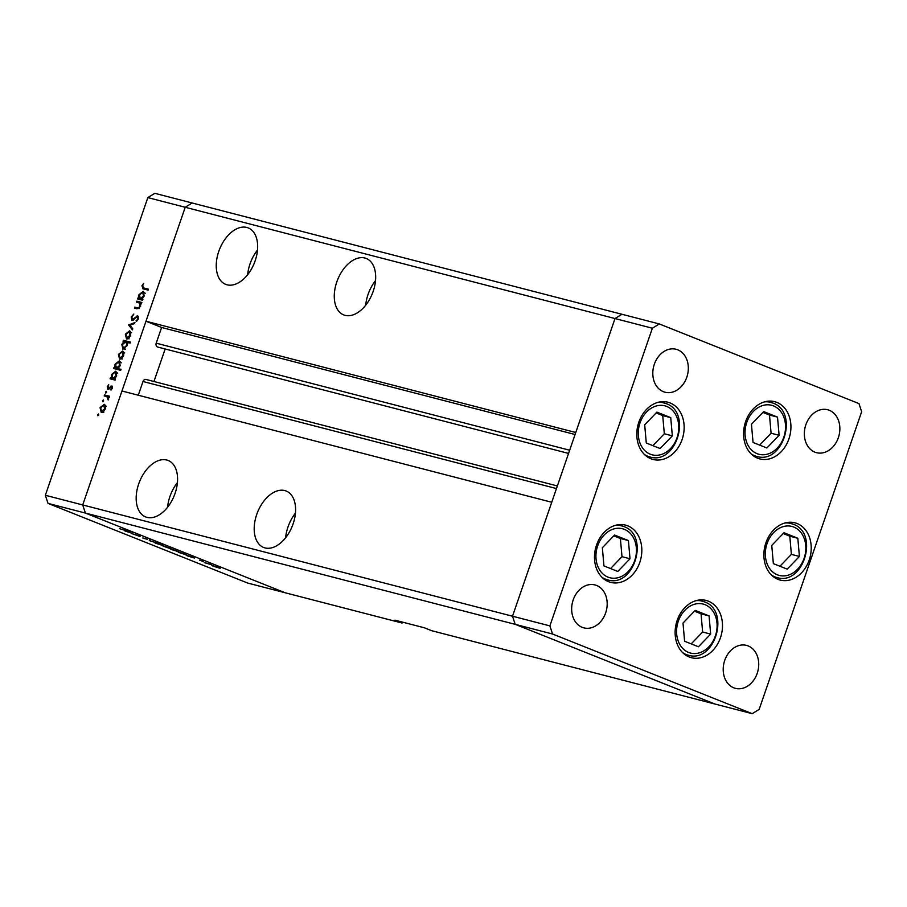 <?xml version="1.0" encoding="UTF-8"?>
<svg xmlns="http://www.w3.org/2000/svg" width="907" height="907" viewBox="0 0 907 907"><rect width="100%" height="100%" fill="white"/><g stroke="black" fill="none" stroke-linecap="round" stroke-linejoin="round"><path stroke-width="1.36" d="M627.757 525.845A29.568 23.242 -75.5 0 1 640.251 560.991A29.568 23.242 -75.5 0 1 610.74 582.385A29.568 23.242 -75.5 0 1 608.54 581.659A29.568 23.242 -75.5 0 1 596.058 546.513A29.568 23.242 -75.5 0 1 625.569 525.13A29.568 23.242 -75.5 0 1 627.757 525.845M670.08 402.935A29.568 23.242 -75.5 0 1 682.574 438.081A29.568 23.242 -75.5 0 1 653.063 459.464A29.568 23.242 -75.5 0 1 650.863 458.738A29.568 23.242 -75.5 0 1 638.381 423.592A29.568 23.242 -75.5 0 1 667.892 402.209A29.568 23.242 -75.5 0 1 670.08 402.935M776.857 402.391A29.568 23.242 -75.5 0 1 789.351 437.537A29.568 23.242 -75.5 0 1 759.839 458.919A29.568 23.242 -75.5 0 1 757.64 458.205A29.568 23.242 -75.5 0 1 745.157 423.059A29.568 23.242 -75.5 0 1 774.657 401.665A29.568 23.242 -75.5 0 1 776.857 402.391M797.162 523.543A29.568 23.242 -75.5 0 1 809.645 558.689A29.568 23.242 -75.5 0 1 780.145 580.072A29.568 23.242 -75.5 0 1 777.945 579.346A29.568 23.242 -75.5 0 1 765.451 544.2A29.568 23.242 -75.5 0 1 794.963 522.817A29.568 23.242 -75.5 0 1 797.162 523.543M708.412 601.182A29.568 23.242 -75.5 0 1 720.906 636.329A29.568 23.242 -75.5 0 1 691.395 657.711A29.568 23.242 -75.5 0 1 689.195 656.985A29.568 23.242 -75.5 0 1 676.701 621.839A29.568 23.242 -75.5 0 1 706.213 600.457A29.568 23.242 -75.5 0 1 708.412 601.182M663.357 391.677A22.176 17.426 104.5 0 0 665.012 392.221A22.176 17.426 104.5 0 0 687.143 376.178A22.176 17.426 104.5 0 0 677.767 349.819A22.176 17.426 104.5 0 0 676.123 349.274A22.176 17.426 104.5 0 0 653.992 365.317A22.176 17.426 104.5 0 0 663.357 391.677M748.173 645.943A22.176 17.426 -75.5 0 1 757.538 672.302A22.176 17.426 -75.5 0 1 735.407 688.345A22.176 17.426 -75.5 0 1 733.763 687.801A22.176 17.426 -75.5 0 1 724.387 661.441A22.176 17.426 -75.5 0 1 746.529 645.399A22.176 17.426 -75.5 0 1 748.173 645.943M829.315 410.293A22.176 17.426 -75.5 0 1 838.68 436.652A22.176 17.426 -75.5 0 1 816.549 452.684A22.176 17.426 -75.5 0 1 814.905 452.151A22.176 17.426 -75.5 0 1 805.529 425.791A22.176 17.426 -75.5 0 1 827.672 409.749A22.176 17.426 -75.5 0 1 829.315 410.293M582.215 627.338A22.176 17.426 104.5 0 0 583.87 627.871A22.176 17.426 104.5 0 0 606.001 611.828A22.176 17.426 104.5 0 0 596.625 585.468A22.176 17.426 104.5 0 0 594.981 584.936A22.176 17.426 104.5 0 0 572.85 600.978A22.176 17.426 104.5 0 0 582.215 627.338M549.88 625.887L512.512 616.216L515.187 624.333L714.841 704.002L431.585 630.671L424.374 627.791L394.874 620.15L402.084 623.03L285.047 592.736L85.394 513.067L285.047 592.736L247.679 583.054L48.026 503.396L45.35 495.267L82.718 504.95L85.394 513.067L82.718 504.95L512.512 616.216L551.739 502.263L121.957 390.996L82.718 504.95L185.221 207.272L145.982 321.225L575.764 432.503L615.003 318.55L621.953 314.264L615.003 318.55L512.512 616.216L515.187 624.333L714.841 704.002L752.209 713.684L759.159 709.399L861.65 411.733L858.974 403.604L659.321 323.946L652.371 328.221L549.88 625.887L552.556 634.016L752.209 713.684M48.026 503.396L552.556 634.016M45.35 495.267L147.841 197.601L185.221 207.272L192.159 202.998L185.221 207.272L652.371 328.221M147.841 197.601L154.791 193.316L659.321 323.946M255.15 260.842A30.396 18.707 -68.2 0 0 248.212 227.906A30.396 18.707 -68.2 0 0 218.757 251.42A30.396 18.707 -68.2 0 0 225.684 284.356A30.396 18.707 -68.2 0 0 255.15 260.842M257.497 250.071A30.396 18.707 -68.2 0 0 250.026 263.903A30.396 18.707 -68.2 0 0 247.679 274.662M373.162 291.396A30.396 18.707 -68.2 0 0 366.235 258.461A30.396 18.707 -68.2 0 0 336.78 281.975A30.396 18.707 -68.2 0 0 343.708 314.91A30.396 18.707 -68.2 0 0 373.162 291.396M375.509 280.626A30.396 18.707 -68.2 0 0 368.049 294.458A30.396 18.707 -68.2 0 0 365.702 305.217M293.086 523.951A30.396 18.707 -68.2 0 0 286.159 491.016A30.396 18.707 -68.2 0 0 256.704 514.53A30.396 18.707 -68.2 0 0 263.631 547.465A30.396 18.707 -68.2 0 0 293.086 523.951M295.433 513.181A30.396 18.707 -68.2 0 0 287.973 527.012A30.396 18.707 -68.2 0 0 285.626 537.772M175.074 493.397A30.396 18.707 -68.2 0 0 168.135 460.461A30.396 18.707 -68.2 0 0 138.68 483.975A30.396 18.707 -68.2 0 0 145.608 516.911A30.396 18.707 -68.2 0 0 175.074 493.397M177.421 482.626A30.396 18.707 -68.2 0 0 169.949 496.446A30.396 18.707 -68.2 0 0 167.602 507.217M569.664 450.223L156.208 343.175A3.061 2.415 104.5 0 0 157.455 346.973A3.061 2.415 104.5 0 0 157.682 347.041A3.061 2.415 104.5 0 0 157.92 347.086M156.208 343.175L161.616 327.472L145.982 321.225M138.283 395.225L143 381.518A3.061 2.415 104.5 0 1 146.016 379.455L557.363 485.948M153.952 381.507L165.153 348.98M402.084 623.03L403.241 622.327M575.072 434.51L161.616 327.472M131.572 533.554L139.032 535.822C140.494 536.434 140.415 536.525 138.782 536.071L131.606 533.463M139.032 535.822C140.494 536.434 140.415 536.525 138.782 536.071L138.816 535.969M138.873 535.98L138.306 535.538M147.285 539.257L142.909 538.112L147.422 539.336M142.921 537.851L143.612 538.293M150.177 540.198L149.44 539.71M149.27 540.617L157.104 543.044L149.281 540.583M155.766 542.862L163.079 545.526L156.367 543.463C154.553 542.726 154.349 542.522 155.766 542.862C154.349 542.522 154.553 542.726 156.367 543.463L156.389 543.384M163.079 545.526L162.24 545.084M171.412 549.109L178.724 551.773L172.013 549.71C170.199 548.962 170.006 548.769 171.412 549.109C170.006 548.769 170.199 548.962 172.013 549.71L172.047 549.619M178.724 551.773L177.897 551.331M194.381 558.054L187.681 555.957C185.878 555.22 185.674 555.016 187.091 555.356L194.381 558.054M187.715 555.878L187.681 555.957C185.878 555.22 185.674 555.016 187.091 555.356M212.862 565.651L220.174 568.315L213.462 566.251C211.648 565.503 211.444 565.31 212.862 565.651C211.444 565.31 211.648 565.503 213.462 566.251L213.485 566.161M220.174 568.315L219.335 567.873M204.313 562.589L211.422 564.732L204.347 562.487M199.585 560.163L203.327 561.569L199.585 560.163M186.354 554.846L179.699 552.771C177.885 552.034 177.693 551.83 179.11 552.17L186.354 554.846M179.722 552.692L179.699 552.771C177.885 552.034 177.693 551.83 179.11 552.17M162.829 545.901L169.53 547.987C171.332 548.735 171.536 548.928 170.131 548.588L162.863 545.81M169.53 547.987C171.332 548.735 171.536 548.928 170.131 548.588L170.233 548.282M132.433 533.327L125.733 531.241C123.919 530.493 123.726 530.3 125.143 530.64L132.433 533.327M125.756 531.151L125.733 531.241C123.919 530.493 123.726 530.3 125.143 530.64M119.486 528.668L127.762 531.071L119.486 528.668M136.481 302.144L136.821 301.169L141.855 302.473L141.515 303.448L140.608 303.21L140.562 306.487L136.991 308.788L134.429 308.131L134.758 307.156L138.306 307.949L140.007 306.158L139.599 303.119L136.481 302.144M140.732 303.562L138.306 302.621M131.991 320.534L131.198 316.951L133.839 314.037L131.9 317.133L132.343 319.559L137.728 315.806L138.408 318.89L136.254 321.475L137.739 318.595L137.422 316.781L131.832 320.477M132.252 319.525L133.544 320.035L132.252 319.525M128.624 324.967L134.95 322.507L134.587 323.561L130.018 325.25L132.773 328.833L132.411 329.887L128.624 324.967L130.325 325.636M129.792 330.93L130.767 332.302L130.563 335.545L128.692 338.345L126.526 338.969L125.347 334.195L129.599 330.84M122.853 351.111L123.817 352.483L123.613 355.714L121.742 358.514L119.588 359.138L118.409 354.376L122.66 351.02M115.915 371.28L116.652 375.952L114.52 378.899L115.45 379.137L115.121 380.112L110.087 378.809L110.427 377.834L111.289 378.06L111.448 374.568L115.733 371.19M98.704 415.191L97.616 414.748L98.5 414L98.761 415.043L97.877 415.803L97.616 414.748L97.877 415.803M98.58 414.023L98.761 415.043M104.498 404.397L105.473 405.769L105.269 409.012L103.398 411.812L101.233 412.436L100.053 407.662L104.305 404.307M103.545 401.132L102.457 400.701L103.341 399.942L103.602 400.996L102.718 401.756L102.457 400.701L102.718 401.756M103.421 399.976L103.602 400.996M108.659 397.425L104.192 395.917L104.532 394.942L109.566 396.246L109.225 397.221L108.489 397.028L108.182 399.987L107.083 396.733L109.486 397.685M106.516 392.504L105.427 392.073L106.312 391.314L106.573 392.368L105.688 393.128L105.427 392.073L105.688 393.128M106.391 391.348L106.573 392.368M112.037 386.019L112.411 388.264L110.994 390.101L111.47 386.892L107.91 389.454L107.253 386.756L108.715 384.67L108.216 388.479L111.924 385.963M108.16 388.457L109.282 388.899L108.16 388.457M119.452 360.986L120.189 365.657L118.023 368.593L121.028 369.364L120.699 370.339L113.636 368.514L113.965 367.539L114.838 367.766L114.996 364.274L119.271 360.895M122.989 349.263L121.833 344.422L123.953 341.486L123.023 341.236L123.363 340.272L130.415 342.098L130.086 343.073L127.139 342.302L127.025 345.805L122.751 349.184M143.408 291.419L144.145 296.09L142.025 299.027L142.955 299.276L142.614 300.251L137.592 298.947L137.921 297.972L138.794 298.199L138.952 294.707L143.227 291.328M143.465 288.948L141.923 285.796L143.623 283.381L142.614 286.034L143.873 287.995L148.453 289.174L148.113 290.149L142.739 288.721M146.276 288.948L148.34 289.492M102.446 412.356L102.208 411.721M100.654 407.901L100.053 407.662M104.668 405.565L105.28 405.259M103.783 412.356L101.38 411.393L104.645 408.842L103.727 405.191L100.677 407.81L101.561 411.461L103.058 412.05M105.235 409.08L104.645 408.842M105.507 405.905L104.044 405.327M106.312 406.211L103.727 405.191M106.697 396.597L106.935 395.906L104.532 394.942M106.935 395.906L109.452 396.563M108.477 399.568L107.831 399.307M108.681 399.069L108.092 398.842M111.527 389.625L110.79 389.33M112.377 388.332L111.788 388.094M107.854 386.994L107.253 386.756M109.532 388.627L108.795 388.332M110.416 387.538L109.724 387.266M112.525 386.733L110.881 386.076M112.604 379.455L112.831 378.797L110.427 377.834M112.831 378.797L111.289 378.06M112.049 374.806L111.448 374.568M116.096 372.448L116.674 372.153M115.416 379.251L114.52 378.899M114.996 379.307L112.933 378.48L116.028 375.804L115.155 372.085L112.06 374.761L112.729 378.412L115.132 379.375M116.618 376.042L116.028 375.804M116.89 372.777L115.45 372.21M117.729 373.106L115.155 372.085M116.141 369.16L116.379 368.503L113.965 367.539M116.379 368.503L114.838 367.766M115.586 364.512L114.996 364.274M119.633 362.154L120.223 361.859M120.926 369.671L118.023 368.593M118.534 369.013L119.497 369.172M118.681 369.081L116.277 368.117L119.565 365.51L118.692 361.791L115.597 364.467L116.47 368.185L118.874 369.149M120.155 365.748L119.565 365.51M120.438 362.483L118.998 361.904M121.277 362.811L118.692 361.791M120.79 359.07L120.563 358.435M118.998 354.603L118.409 354.376M123.023 352.267L123.624 351.973M122.139 359.059L119.735 358.106L123.001 355.555L122.071 351.905L119.021 354.524L119.917 358.163L121.402 358.764M123.59 355.793L123.001 355.555M123.862 352.619L122.4 352.041M124.656 352.925L122.071 351.905M127.014 345.85L125.767 341.225L123.363 340.272M125.767 341.225L130.313 342.404M124.202 349.184L123.998 348.571M122.422 344.66L121.833 344.422M124.917 341.871L123.953 341.486M128.148 342.925L125.551 341.894L122.456 344.569L123.329 348.288L126.424 345.612M127.218 342.563L125.892 342.03M124.803 348.878L125.551 349.195M127.74 338.901L127.502 338.254M125.948 334.434L125.347 334.195M129.962 332.098L130.574 331.792M129.077 338.889L126.674 337.926L129.939 335.386L129.021 331.735L125.971 334.354L126.867 337.994L128.352 338.583M130.54 335.613L129.939 335.386M130.801 332.45L129.338 331.86M131.606 332.756L129.021 331.735M130.143 325.409L128.681 324.819M131.878 317.212L131.198 316.951M133.975 319.672L133.148 319.343M138.635 316.997L136.469 316.135M137.082 320.874L136.129 320.488M138.42 318.867L137.739 318.595M138.986 302.825L139.225 302.133L136.821 301.169M139.225 302.133L141.741 302.779M136.934 308.777L137.161 308.108L134.758 307.156M137.161 308.108L139.088 308.607M139.383 308.38L138.306 307.949M140.596 306.396L140.007 306.158M140.097 299.593L140.324 298.936L137.921 297.972M140.324 298.936L138.794 298.199M139.542 294.945L138.952 294.707M143.589 292.587L144.179 292.292M142.909 299.389L142.025 299.027M142.49 299.446L140.426 298.618L143.521 295.943L142.648 292.224L139.553 294.9L140.234 298.55L142.637 299.514M144.111 296.181L143.521 295.943M144.394 292.916L142.943 292.337M145.233 293.244L142.648 292.224M144.394 289.186L144.077 288.131M142.603 286.068L141.923 285.796M218.474 567.884L213.61 565.945L218.077 567.363M192.794 557.635L187.84 555.662L192.329 557.091M187.874 555.572L188.327 556.138M184.801 554.449L179.858 552.476L184.348 553.905M177.024 551.343L172.171 549.404L176.627 550.821M164.462 546.218L169.371 548.293L164.904 546.785M161.378 545.096L156.514 543.168L160.97 544.574M130.835 532.919L125.892 530.935L130.381 532.375M644.684 424.805L646.283 443.013L660.115 448.523L672.336 435.848L670.738 417.651L656.906 412.129L644.684 424.805M652.87 445.643L664.321 433.773L662.722 415.565L656.124 412.934M662.722 415.565L670.738 417.651M664.321 433.773L672.336 435.848M602.35 547.726L603.949 565.923L617.78 571.444L630.014 558.769L628.415 540.561L614.583 535.039L602.35 547.726M610.547 568.553L621.998 556.683L620.388 538.486L613.801 535.856M620.388 538.486L628.415 540.561M621.998 556.683L630.014 558.769M683.005 623.052L684.604 641.26L698.435 646.77L710.669 634.095L709.07 615.898L695.238 610.377L683.005 623.052M691.191 643.879L702.642 632.02L701.043 613.812L694.456 611.182M701.043 613.812L709.07 615.898M702.642 632.02L710.669 634.095M771.755 545.413L773.354 563.621L787.185 569.131L799.418 556.456L797.82 538.259L783.988 532.738L771.755 545.413M779.941 566.251L791.392 554.381L789.793 536.173L783.206 533.543M789.793 536.173L797.82 538.259M791.392 554.381L799.418 556.456M751.449 424.261L753.048 442.469L766.88 447.99L779.113 435.303L777.514 417.107L763.683 411.585L751.449 424.261M759.647 445.099L771.086 433.229L769.487 415.021L762.9 412.402M769.487 415.021L777.514 417.107M771.086 433.229L779.113 435.303M556.467 488.567L143 381.518M135.631 317.96L134.916 317.677M139.145 308.573L137.127 307.768M666.736 406.449A25.294 19.886 104.5 0 0 639.991 422.934A25.294 19.886 104.5 0 0 650.285 454.203A25.294 19.886 104.5 0 0 677.03 437.718A25.294 19.886 104.5 0 0 666.736 406.449M646.079 455.96L649.934 456.958A27.924 21.949 -75.5 0 1 647.859 456.278A27.924 21.949 -75.5 0 1 644.265 454.339M657.711 402.425A27.924 21.949 -75.5 0 1 663.935 402.889A27.924 21.949 -75.5 0 1 666.01 403.558M624.413 529.371A25.294 19.886 104.5 0 0 597.668 545.855A25.294 19.886 104.5 0 0 607.962 577.124A25.294 19.886 104.5 0 0 634.707 560.639A25.294 19.886 104.5 0 0 624.413 529.371M603.756 578.87L607.611 579.868A27.924 21.949 -75.5 0 1 605.536 579.188A27.924 21.949 -75.5 0 1 601.942 577.249M615.377 525.346A27.924 21.949 -75.5 0 1 621.612 525.799A27.924 21.949 -75.5 0 1 623.687 526.479M705.056 604.697A25.294 19.886 104.5 0 0 678.311 621.182A25.294 19.886 104.5 0 0 688.617 652.45A25.294 19.886 104.5 0 0 715.362 635.966A25.294 19.886 104.5 0 0 705.056 604.697M684.411 654.208L688.266 655.205A27.924 21.949 -75.5 0 1 686.191 654.525A27.924 21.949 -75.5 0 1 682.597 652.587M696.032 600.672A27.924 21.949 -75.5 0 1 702.256 601.126A27.924 21.949 -75.5 0 1 704.342 601.806M793.806 527.058A25.294 19.886 104.5 0 0 767.061 543.542A25.294 19.886 104.5 0 0 777.367 574.811A25.294 19.886 104.5 0 0 804.101 558.327A25.294 19.886 104.5 0 0 793.806 527.058M773.161 576.569L777.016 577.566A27.924 21.949 -75.5 0 1 774.929 576.886A27.924 21.949 -75.5 0 1 771.335 574.947M784.782 523.033A27.924 21.949 -75.5 0 1 791.006 523.498A27.924 21.949 -75.5 0 1 793.081 524.178M773.501 405.905A25.294 19.886 104.5 0 0 746.767 422.39A25.294 19.886 104.5 0 0 757.062 453.659A25.294 19.886 104.5 0 0 783.807 437.174A25.294 19.886 104.5 0 0 773.501 405.905M752.855 455.416L756.71 456.414A27.924 21.949 -75.5 0 1 754.635 455.733A27.924 21.949 -75.5 0 1 751.041 453.795M764.476 401.88A27.924 21.949 -75.5 0 1 770.712 402.345A27.924 21.949 -75.5 0 1 772.787 403.025M568.564 453.421L157.682 347.041M139.156 302.881L141.571 303.845M649.934 456.958C676.418 465.314 692.358 412.447 666.135 403.604L660.081 401.892M607.611 579.868C634.095 588.224 650.036 535.368 623.812 526.525L617.758 524.802M688.266 655.205C714.75 663.561 730.679 610.694 704.456 601.851L698.413 600.128M777.016 577.566C803.5 585.922 819.429 533.055 793.206 524.212L787.151 522.5M756.71 456.414C783.194 464.769 799.135 411.914 772.911 403.059L766.857 401.348"/></g></svg>
